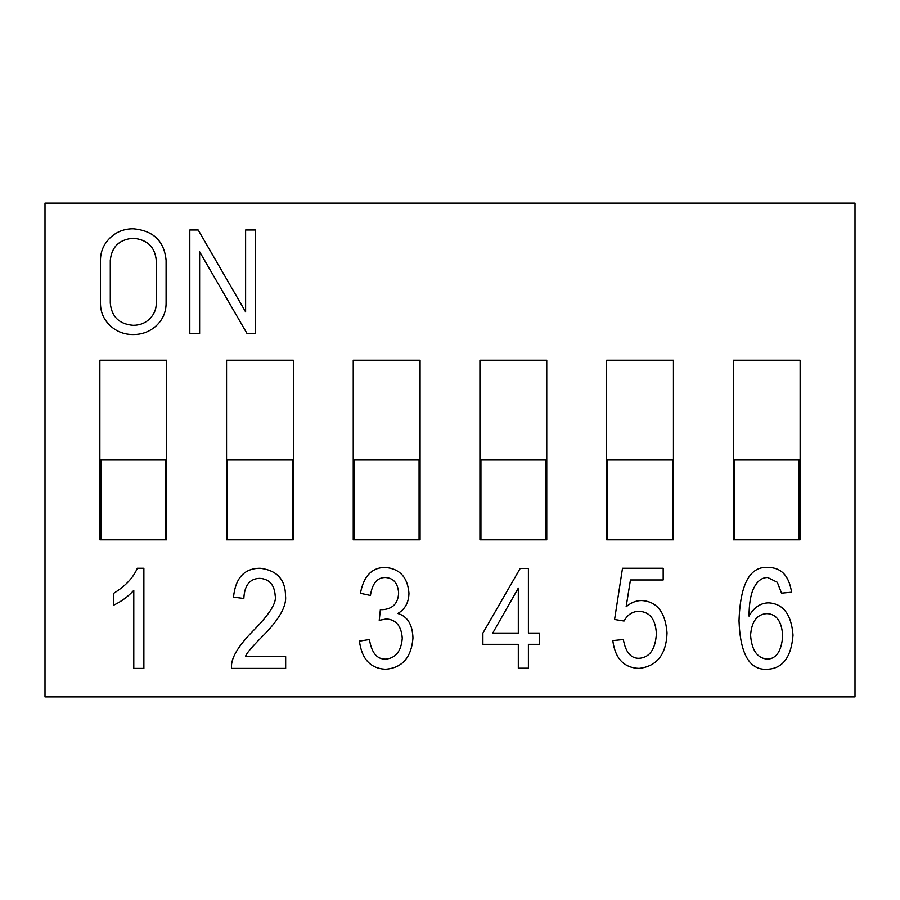<?xml version="1.0" encoding="UTF-8"?>
<svg xmlns="http://www.w3.org/2000/svg" width="900" height="900" viewBox="0 0 900 900"><rect width="100%" height="100%" fill="white"/><g stroke="black" fill="none" stroke-linecap="round" stroke-linejoin="round"><path stroke-width="1.35" d="M165.701 539.775L165.701 459.979L100.867 459.979L100.867 539.775L166.703 539.775L166.703 360.225L99.866 360.225L99.866 539.775L100.867 539.775M292.387 539.775L292.387 459.979L227.554 459.979L227.554 539.775L293.389 539.775L293.389 360.225L226.553 360.225L226.553 539.775L227.554 539.775M419.074 539.775L419.074 459.979L354.24 459.979L354.24 539.775L420.075 539.775L420.075 360.225L353.239 360.225L353.239 539.775L354.24 539.775M545.76 539.775L545.76 459.979L480.926 459.979L480.926 539.775L546.761 539.775L546.761 360.225L479.925 360.225L479.925 539.775L480.926 539.775M672.446 539.775L672.446 459.979L607.613 459.979L607.613 539.775L673.447 539.775L673.447 360.225L606.611 360.225L606.611 539.775L607.613 539.775M799.133 539.775L799.133 459.979L734.299 459.979L734.299 539.775L800.134 539.775L800.134 360.225L733.298 360.225L733.298 539.775L734.299 539.775M767.531 659.16C776.486 658.62 781.549 650.891 782.696 635.974C781.83 621.439 776.543 613.991 766.834 613.631C757.046 614.205 751.635 621.394 750.577 635.209C751.714 650.374 757.361 658.361 767.531 659.16M768.296 567.416C781.346 567.619 789.097 575.887 791.561 592.222L781.549 593.145L777.308 582.289L767.678 577.508C761.827 577.508 757.159 581.13 753.66 588.375C750.634 594.63 749.092 603.877 749.036 616.095C754.043 607.32 760.646 602.899 768.836 602.854C783.371 603.832 791.426 614.61 793.024 635.209C791.235 657.236 782.707 668.576 767.452 669.251C749.711 670.489 740.227 654.356 739.024 620.876C740.261 583.796 750.015 565.976 768.296 567.416M385.459 669.251C370.463 668.452 361.789 659.081 359.426 641.137L369.439 639.518C371.543 652.613 376.83 659.16 385.312 659.16C395.527 658.361 401.175 651.409 402.255 638.28C401.411 626.04 396.09 619.594 386.314 618.952L379.226 620.336L380.374 609.548L381.915 609.705C392.468 609.221 398.048 603.653 398.632 592.988C397.89 583.155 393.446 577.991 385.312 577.508C377.224 577.485 372.262 583.47 370.44 595.451L360.428 593.303C363.634 576.146 371.88 567.517 385.155 567.416C399.713 568.62 407.644 577.226 408.96 593.224C408.724 602.595 405 609.345 397.789 613.485C407.419 616.275 412.47 624.465 412.965 638.055C411.345 657.596 402.176 667.991 385.459 669.251M245.531 656.617L285.66 656.617L285.66 668.408L231.581 668.408C230.377 659.34 237.33 647.044 252.461 631.508C269.381 614.565 276.952 602.595 275.186 595.609C274.41 584.775 269.28 579.026 259.774 578.351C249.784 578.587 244.474 585.293 243.833 598.466L233.505 597.15C235.463 577.924 244.35 568.294 260.156 568.26C276.93 570.319 285.379 579.51 285.502 595.845C286.819 606.364 278.775 620.235 261.394 637.436C251.179 647.73 245.88 654.131 245.531 656.617M156.274 260.415C154.958 246.96 147.251 239.569 133.166 238.252C119.228 239.49 111.611 246.881 110.295 260.415L110.295 303.165C111.611 316.777 119.228 324.157 133.166 325.316C139.624 325.316 145.102 323.201 149.569 318.971C154.035 314.572 156.274 309.308 156.274 303.165L156.274 260.415M166.095 260.415L166.095 303.165C166.095 311.94 162.9 319.41 156.51 325.553C150.053 331.537 142.267 334.541 133.166 334.541C124.065 334.541 116.314 331.504 109.935 325.44C103.624 319.365 100.474 311.94 100.474 303.165L100.474 260.415C100.474 251.708 103.624 244.237 109.935 238.016C116.314 231.874 124.065 228.791 133.166 228.791C153.315 230.546 164.295 241.088 166.095 260.415M255.431 229.995L255.431 333.574L247.05 333.574L199.62 251.786L199.62 333.574L189.81 333.574L189.81 229.995L198.191 229.995L245.61 311.906L245.61 229.995L255.431 229.995M143.876 568.26L143.876 668.408L133.785 668.408L133.785 590.377C128.059 596.587 121.354 601.515 113.681 605.16L113.681 593.303C125.359 586.136 133.245 577.789 137.329 568.26L143.876 568.26M518.31 588.105L492.739 633.082L518.31 633.082L518.31 588.105M528.401 668.216L518.31 668.216L518.31 644.332L482.884 644.332L482.884 633.082L520.166 568.462L528.401 568.462L528.401 633.082L539.494 633.082L539.494 644.332L528.401 644.332L528.401 668.216M639.067 668.408C623.891 667.811 615.139 658.541 612.799 640.597L623.351 639.518C625.567 652.095 630.754 658.361 638.91 658.316C649.519 657.697 655.346 649.53 656.404 633.814C655.582 619.178 649.721 611.685 638.831 611.325C632.419 611.482 627.491 614.711 624.049 621.034L614.576 619.492L622.508 568.26L663.176 568.26L663.176 579.971L630.439 579.971L626.13 606.78C631.001 602.617 636.165 600.536 641.61 600.536C656.91 601.414 665.381 612.202 667.035 632.891C666.236 654.491 656.91 666.326 639.067 668.408M45 696.893L855 696.893L855 203.107L45 203.107L45 696.893"/></g></svg>
